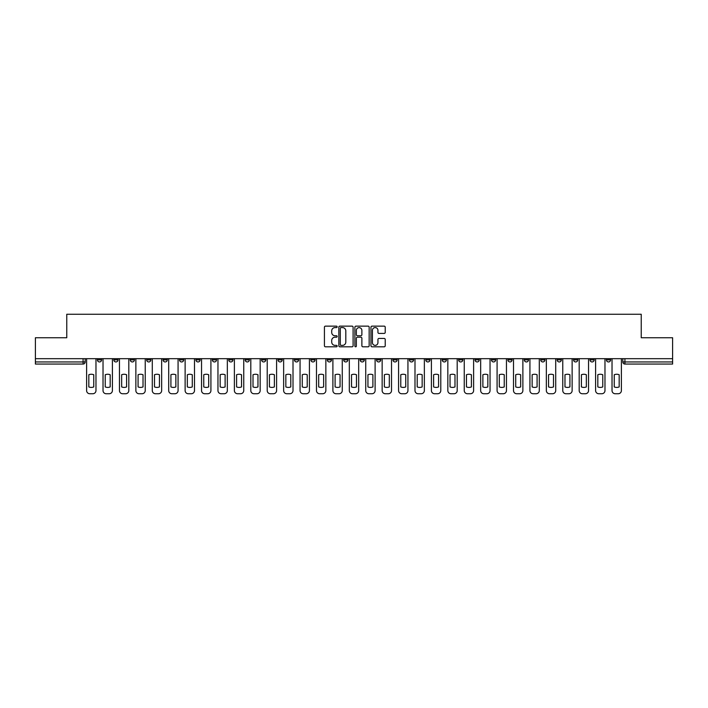 <?xml version="1.0" encoding="UTF-8"?>
<svg xmlns="http://www.w3.org/2000/svg" width="708" height="708" viewBox="0 0 708 708"><rect width="100%" height="100%" fill="white"/><g stroke="black" fill="none" stroke-linecap="round" stroke-linejoin="round"><path stroke-width="1.06" d="M337.158 326.866A0.726 0.726 0 0 0 336.433 326.14L325.459 326.14A1.035 1.035 0 0 0 324.423 327.176L324.423 345.769A1.035 1.035 0 0 0 325.459 346.805L336.433 346.805A0.726 0.726 0 0 0 337.158 346.079A0.726 0.726 0 0 0 336.433 345.362L335.017 345.362A3.31 3.31 0 0 1 331.707 342.053L331.707 340.504A3.31 3.31 0 0 1 335.017 337.203L336.433 337.203A0.726 0.726 0 0 0 337.158 336.477A0.726 0.726 0 0 0 336.433 335.751L335.017 335.751A3.31 3.31 0 0 1 331.707 332.45L331.707 330.893A3.31 3.31 0 0 1 335.017 327.592L336.433 327.592A0.726 0.726 0 0 0 337.158 326.866M540.717 358.682L540.717 359.841L544.93 359.841A2.106 2.106 0 0 1 542.824 361.947A2.106 2.106 0 0 1 540.717 359.841L540.717 358.682M524.301 358.682L524.301 359.841L528.513 359.841A2.106 2.106 0 0 1 526.407 361.947A2.106 2.106 0 0 1 524.301 359.841L524.301 358.682M425.782 358.682L425.782 359.841L429.995 359.841A2.106 2.106 0 0 1 427.889 361.947A2.106 2.106 0 0 1 425.782 359.841L425.782 358.682M409.366 358.682L409.366 359.841L413.569 359.841A2.106 2.106 0 0 1 411.472 361.947A2.106 2.106 0 0 1 409.366 359.841L409.366 358.682M392.94 358.682L392.94 359.841L397.153 359.841A2.106 2.106 0 0 1 395.046 361.947A2.106 2.106 0 0 1 392.94 359.841L392.94 358.682M360.106 358.682L360.106 359.841L364.319 359.841A2.106 2.106 0 0 1 362.213 361.947A2.106 2.106 0 0 1 360.106 359.841L360.106 358.682M327.264 359.841L327.264 358.682L327.264 359.841A2.106 2.106 0 0 0 329.37 361.947A2.106 2.106 0 0 1 327.264 359.841L331.477 359.841A2.106 2.106 0 0 1 329.37 361.947A2.106 2.106 0 0 0 331.477 359.841L331.477 358.682L331.477 359.841M310.847 359.841L310.847 358.682L310.847 359.841A2.106 2.106 0 0 0 312.954 361.947A2.106 2.106 0 0 1 310.847 359.841L315.06 359.841A2.106 2.106 0 0 1 312.954 361.947M294.431 359.841L294.431 358.682L294.431 359.841A2.106 2.106 0 0 0 296.528 361.947A2.106 2.106 0 0 1 294.431 359.841L298.634 359.841A2.106 2.106 0 0 1 296.528 361.947A2.106 2.106 0 0 0 298.634 359.841L298.634 358.682L298.634 359.841M278.005 358.682L278.005 359.841L282.218 359.841A2.106 2.106 0 0 1 280.111 361.947A2.106 2.106 0 0 1 278.005 359.841L278.005 358.682M261.588 358.682L261.588 359.841L265.801 359.841A2.106 2.106 0 0 1 263.695 361.947A2.106 2.106 0 0 1 261.588 359.841L261.588 358.682M245.172 358.682L245.172 359.841L249.375 359.841A2.106 2.106 0 0 1 247.278 361.947A2.106 2.106 0 0 1 245.172 359.841L245.172 358.682M228.746 359.841L228.746 358.682L228.746 359.841A2.106 2.106 0 0 0 230.852 361.947A2.106 2.106 0 0 1 228.746 359.841L232.959 359.841A2.106 2.106 0 0 1 230.852 361.947M195.912 359.841L195.912 358.682L195.912 359.841A2.106 2.106 0 0 0 198.019 361.947A2.106 2.106 0 0 1 195.912 359.841L200.116 359.841A2.106 2.106 0 0 1 198.019 361.947A2.106 2.106 0 0 0 200.116 359.841L200.116 358.682L200.116 359.841M179.487 359.841L179.487 358.682L179.487 359.841A2.106 2.106 0 0 0 181.593 361.947A2.106 2.106 0 0 1 179.487 359.841L183.699 359.841A2.106 2.106 0 0 1 181.593 361.947A2.106 2.106 0 0 0 183.699 359.841L183.699 358.682L183.699 359.841M163.07 359.841L163.07 358.682L163.07 359.841A2.106 2.106 0 0 0 165.176 361.947A2.106 2.106 0 0 1 163.07 359.841L167.283 359.841A2.106 2.106 0 0 1 165.176 361.947A2.106 2.106 0 0 0 167.283 359.841L167.283 358.682L167.283 359.841M146.653 359.841L146.653 358.682L146.653 359.841A2.106 2.106 0 0 0 148.76 361.947A2.106 2.106 0 0 1 146.653 359.841L150.866 359.841A2.106 2.106 0 0 1 148.76 361.947M130.237 359.841L130.237 358.682L130.237 359.841A2.106 2.106 0 0 0 132.334 361.947A2.106 2.106 0 0 1 130.237 359.841L134.44 359.841A2.106 2.106 0 0 1 132.334 361.947A2.106 2.106 0 0 0 134.44 359.841L134.44 358.682L134.44 359.841M113.811 359.841L113.811 358.682L113.811 359.841A2.106 2.106 0 0 0 115.917 361.947A2.106 2.106 0 0 1 113.811 359.841L118.024 359.841A2.106 2.106 0 0 1 115.917 361.947A2.106 2.106 0 0 0 118.024 359.841L118.024 358.682L118.024 359.841M384.196 333.424A1.035 1.035 0 0 0 385.223 332.397L385.223 327.176A1.035 1.035 0 0 0 384.196 326.14L372.001 326.14A1.035 1.035 0 0 0 370.965 327.176L370.965 345.769A1.035 1.035 0 0 0 372.001 346.805L384.196 346.805A1.035 1.035 0 0 0 385.223 345.769L385.223 339.468A1.035 1.035 0 0 0 384.196 338.442L378.975 338.442A1.035 1.035 0 0 0 377.939 339.468L377.939 342.592A2.761 2.761 0 0 1 375.178 345.362A2.761 2.761 0 0 1 372.417 342.592L372.417 330.353A2.761 2.761 0 0 1 375.178 327.592A2.761 2.761 0 0 1 377.939 330.353L377.939 332.397A1.035 1.035 0 0 0 378.975 333.424L384.196 333.424M35.4 358.682L35.4 337.743L66.764 337.743L66.764 314.264L641.236 314.264L641.236 337.743L672.6 337.743L672.6 358.682L35.4 358.682L35.4 361.947L85.181 361.947L85.181 358.682M353.097 327.176A1.035 1.035 0 0 0 352.062 326.14L339.875 326.14A1.035 1.035 0 0 0 338.84 327.176L338.84 345.769A1.035 1.035 0 0 0 339.875 346.805L352.062 346.805A1.035 1.035 0 0 0 353.097 345.769L353.097 327.176M355.938 326.14L368.125 326.14A1.035 1.035 0 0 1 369.16 327.176L369.16 345.769A1.035 1.035 0 0 1 368.125 346.805L362.912 346.805A1.035 1.035 0 0 1 361.876 345.769L361.876 338.229A1.035 1.035 0 0 0 360.841 337.203L357.381 337.203A1.035 1.035 0 0 0 356.354 338.229L356.354 346.079A0.726 0.726 0 0 1 355.628 346.805A0.726 0.726 0 0 1 354.903 346.079L354.903 327.176A1.035 1.035 0 0 1 355.938 326.14M622.819 358.682L622.819 361.947L672.6 361.947L672.6 364.054L624.916 364.054A2.106 2.106 0 0 1 622.819 361.947A2.106 2.106 0 0 0 624.916 364.054L624.916 358.682M672.6 358.682L672.6 361.947M85.181 361.947A2.106 2.106 0 0 1 83.084 364.054L35.4 364.054L35.4 361.947M610.606 358.682L610.606 359.841A2.106 2.106 0 0 1 608.499 361.947A2.106 2.106 0 0 1 606.393 359.841L610.606 359.841M606.393 358.682L606.393 359.841M594.189 358.682L594.189 359.841A2.106 2.106 0 0 1 592.083 361.947A2.106 2.106 0 0 1 589.976 359.841A2.106 2.106 0 0 0 592.083 361.947M589.976 358.682L589.976 359.841L594.189 359.841M577.763 358.682L577.763 359.841A2.106 2.106 0 0 1 575.666 361.947A2.106 2.106 0 0 1 573.56 359.841L577.763 359.841M573.56 358.682L573.56 359.841M561.347 358.682L561.347 359.841A2.106 2.106 0 0 1 559.24 361.947A2.106 2.106 0 0 1 557.134 359.841L561.347 359.841M557.134 358.682L557.134 359.841M544.93 358.682L544.93 359.841M528.513 358.682L528.513 359.841L528.513 358.682M512.088 358.682L512.088 359.841A2.106 2.106 0 0 1 509.981 361.947A2.106 2.106 0 0 1 507.884 359.841L512.088 359.841M507.884 358.682L507.884 359.841M495.671 358.682L495.671 359.841A2.106 2.106 0 0 1 493.565 361.947A2.106 2.106 0 0 1 491.458 359.841L495.671 359.841M491.458 358.682L491.458 359.841M479.254 358.682L479.254 359.841A2.106 2.106 0 0 1 477.148 361.947A2.106 2.106 0 0 1 475.041 359.841L479.254 359.841M475.041 358.682L475.041 359.841M462.828 358.682L462.828 359.841A2.106 2.106 0 0 1 460.722 361.947A2.106 2.106 0 0 1 458.625 359.841L462.828 359.841M458.625 358.682L458.625 359.841M446.412 358.682L446.412 359.841A2.106 2.106 0 0 1 444.305 361.947A2.106 2.106 0 0 1 442.199 359.841L446.412 359.841M442.199 358.682L442.199 359.841M429.995 358.682L429.995 359.841A2.106 2.106 0 0 1 427.889 361.947M413.569 358.682L413.569 359.841M397.153 359.841L397.153 358.682L397.153 359.841A2.106 2.106 0 0 1 395.046 361.947M380.736 358.682L380.736 359.841A2.106 2.106 0 0 1 378.63 361.947A2.106 2.106 0 0 1 376.523 359.841A2.106 2.106 0 0 0 378.63 361.947A2.106 2.106 0 0 0 380.736 359.841L376.523 359.841L376.523 358.682M364.319 359.841L364.319 358.682L364.319 359.841A2.106 2.106 0 0 1 362.213 361.947M347.894 358.682L347.894 359.841A2.106 2.106 0 0 1 345.787 361.947A2.106 2.106 0 0 1 343.681 359.841A2.106 2.106 0 0 0 345.787 361.947M343.681 358.682L343.681 359.841L347.894 359.841M315.06 358.682L315.06 359.841L315.06 358.682M282.218 359.841L282.218 358.682L282.218 359.841A2.106 2.106 0 0 1 280.111 361.947M265.801 359.841L265.801 358.682L265.801 359.841A2.106 2.106 0 0 1 263.695 361.947M249.375 359.841L249.375 358.682L249.375 359.841A2.106 2.106 0 0 1 247.278 361.947M232.959 358.682L232.959 359.841L232.959 358.682M216.542 359.841L216.542 358.682L216.542 359.841A2.106 2.106 0 0 1 214.436 361.947A2.106 2.106 0 0 1 212.329 359.841L216.542 359.841A2.106 2.106 0 0 1 214.436 361.947M212.329 358.682L212.329 359.841M150.866 358.682L150.866 359.841L150.866 358.682M101.607 358.682L101.607 359.841A2.106 2.106 0 0 1 99.501 361.947A2.106 2.106 0 0 1 97.394 359.841A2.106 2.106 0 0 0 99.501 361.947A2.106 2.106 0 0 0 101.607 359.841L101.607 358.682M97.394 358.682L97.394 359.841L101.607 359.841M341.008 327.592A0.726 0.726 0 0 0 340.283 328.317L340.283 344.637A0.726 0.726 0 0 0 341.008 345.362L342.504 345.362A3.31 3.31 0 0 0 345.814 342.053L345.814 330.893A3.31 3.31 0 0 0 342.504 327.592L341.008 327.592M361.876 330.406A2.761 2.761 0 0 0 359.115 327.645A2.761 2.761 0 0 0 356.354 330.406L356.354 334.716A1.035 1.035 0 0 0 357.381 335.751L360.841 335.751A1.035 1.035 0 0 0 361.876 334.716L361.876 330.406M88.819 374.744L88.819 386.931L88.819 374.744A6.576 6.576 0 0 1 93.766 374.744L93.766 386.931A6.576 6.576 0 0 1 88.819 386.931M86.606 390.577L86.606 358.682L86.606 390.577A3.159 3.159 0 0 0 89.766 393.736L92.819 393.736A3.159 3.159 0 0 0 95.969 390.577L95.969 358.682L95.969 390.577M93.766 374.744L93.766 386.931M89.766 393.736L92.819 393.736M105.235 374.744L105.235 386.931L105.235 374.744A6.576 6.576 0 0 1 110.183 374.744A6.576 6.576 0 0 0 105.235 374.744M110.183 386.931L110.183 374.744L110.183 386.931A6.576 6.576 0 0 1 105.235 386.931M103.023 390.577L103.023 358.682L103.023 390.577A3.159 3.159 0 0 0 106.182 393.736L109.236 393.736A3.159 3.159 0 0 0 112.395 390.577L112.395 358.682L112.395 390.577M121.652 374.744L121.652 386.931A6.576 6.576 0 0 0 126.599 386.931A6.576 6.576 0 0 1 121.652 386.931L121.652 374.744A6.576 6.576 0 0 1 126.599 374.744A6.576 6.576 0 0 0 121.652 374.744M126.599 374.744L126.599 386.931L126.599 374.744M119.448 390.577L119.448 358.682L119.448 390.577A3.159 3.159 0 0 0 122.599 393.736L125.652 393.736A3.159 3.159 0 0 0 128.812 390.577L128.812 358.682L128.812 390.577M106.182 393.736L109.236 393.736M122.599 393.736L125.652 393.736M138.078 374.744L138.078 386.931L138.078 374.744A6.576 6.576 0 0 1 143.025 374.744A6.576 6.576 0 0 0 138.078 374.744M143.025 386.931L143.025 374.744L143.025 386.931A6.576 6.576 0 0 1 138.078 386.931M135.865 390.577L135.865 358.682L135.865 390.577A3.159 3.159 0 0 0 139.025 393.736L142.078 393.736A3.159 3.159 0 0 0 145.228 390.577L145.228 358.682L145.228 390.577M154.494 374.744L154.494 386.931A6.576 6.576 0 0 0 159.442 386.931A6.576 6.576 0 0 1 154.494 386.931L154.494 374.744A6.576 6.576 0 0 1 159.442 374.744A6.576 6.576 0 0 0 154.494 374.744M159.442 374.744L159.442 386.931L159.442 374.744M152.282 390.577L152.282 358.682L152.282 390.577A3.159 3.159 0 0 0 155.441 393.736L158.495 393.736A3.159 3.159 0 0 0 161.654 390.577L161.654 358.682L161.654 390.577M170.911 374.744L170.911 386.931A6.576 6.576 0 0 0 175.858 386.931A6.576 6.576 0 0 1 170.911 386.931L170.911 374.744A6.576 6.576 0 0 1 175.858 374.744A6.576 6.576 0 0 0 170.911 374.744M175.858 374.744L175.858 386.931L175.858 374.744M168.699 390.577L168.699 358.682L168.699 390.577A3.159 3.159 0 0 0 171.858 393.736L174.911 393.736A3.159 3.159 0 0 0 178.071 390.577L178.071 358.682L178.071 390.577M139.025 393.736L142.078 393.736M155.441 393.736L158.495 393.736M171.858 393.736L174.911 393.736M187.328 374.744L187.328 386.931L187.328 374.744A6.576 6.576 0 0 1 192.275 374.744A6.576 6.576 0 0 0 187.328 374.744M192.275 386.931L192.275 374.744L192.275 386.931A6.576 6.576 0 0 1 187.328 386.931M185.124 390.577L185.124 358.682L185.124 390.577A3.159 3.159 0 0 0 188.284 393.736L191.328 393.736A3.159 3.159 0 0 0 194.488 390.577L194.488 358.682L194.488 390.577M188.284 393.736L191.328 393.736M203.754 374.744L203.754 386.931A6.576 6.576 0 0 0 208.701 386.931A6.576 6.576 0 0 1 203.754 386.931L203.754 374.744A6.576 6.576 0 0 1 208.701 374.744L208.701 386.931L208.701 374.744M201.541 390.577L201.541 358.682L201.541 390.577A3.159 3.159 0 0 0 204.701 393.736L207.754 393.736A3.159 3.159 0 0 0 210.913 390.577L210.913 358.682L210.913 390.577M204.701 393.736L207.754 393.736M220.17 374.744L220.17 386.931A6.576 6.576 0 0 0 225.117 386.931A6.576 6.576 0 0 1 220.17 386.931L220.17 374.744A6.576 6.576 0 0 1 225.117 374.744A6.576 6.576 0 0 0 220.17 374.744M225.117 374.744L225.117 386.931L225.117 374.744M217.958 390.577L217.958 358.682L217.958 390.577A3.159 3.159 0 0 0 221.117 393.736L224.171 393.736A3.159 3.159 0 0 0 227.33 390.577L227.33 358.682L227.33 390.577M221.117 393.736L224.171 393.736M236.587 374.744L236.587 386.931L236.587 374.744A6.576 6.576 0 0 1 241.534 374.744A6.576 6.576 0 0 0 236.587 374.744M241.534 386.931L241.534 374.744L241.534 386.931A6.576 6.576 0 0 1 236.587 386.931M234.383 390.577L234.383 358.682L234.383 390.577A3.159 3.159 0 0 0 237.534 393.736L240.587 393.736A3.159 3.159 0 0 0 243.747 390.577L243.747 358.682L243.747 390.577M237.534 393.736L240.587 393.736M253.013 374.744L253.013 386.931L253.013 374.744A6.576 6.576 0 0 1 257.96 374.744L257.96 386.931A6.576 6.576 0 0 1 253.013 386.931M250.8 390.577L250.8 358.682L250.8 390.577A3.159 3.159 0 0 0 253.96 393.736L257.013 393.736A3.159 3.159 0 0 0 260.163 390.577L260.163 358.682L260.163 390.577M269.429 374.744L269.429 386.931A6.576 6.576 0 0 0 274.377 386.931A6.576 6.576 0 0 1 269.429 386.931L269.429 374.744A6.576 6.576 0 0 1 274.377 374.744A6.576 6.576 0 0 0 269.429 374.744M274.377 374.744L274.377 386.931L274.377 374.744M267.217 390.577L267.217 358.682L267.217 390.577A3.159 3.159 0 0 0 270.376 393.736L273.43 393.736A3.159 3.159 0 0 0 276.589 390.577L276.589 358.682L276.589 390.577M285.846 374.744L285.846 386.931A6.576 6.576 0 0 0 290.793 386.931A6.576 6.576 0 0 1 285.846 386.931L285.846 374.744A6.576 6.576 0 0 1 290.793 374.744L290.793 386.931L290.793 374.744M283.642 390.577L283.642 358.682L283.642 390.577A3.159 3.159 0 0 0 286.793 393.736L289.846 393.736A3.159 3.159 0 0 0 293.006 390.577L293.006 358.682L293.006 390.577M302.272 374.744L302.272 386.931L302.272 374.744A6.576 6.576 0 0 1 307.219 374.744L307.219 386.931A6.576 6.576 0 0 1 302.272 386.931M300.059 390.577L300.059 358.682L300.059 390.577A3.159 3.159 0 0 0 303.219 393.736L306.272 393.736A3.159 3.159 0 0 0 309.423 390.577L309.423 358.682L309.423 390.577M318.689 374.744L318.689 386.931L318.689 374.744A6.576 6.576 0 0 1 323.636 374.744L323.636 386.931A6.576 6.576 0 0 1 318.689 386.931M316.476 390.577L316.476 358.682L316.476 390.577A3.159 3.159 0 0 0 319.635 393.736L322.689 393.736A3.159 3.159 0 0 0 325.848 390.577L325.848 358.682L325.848 390.577M335.105 374.744L335.105 386.931A6.576 6.576 0 0 0 340.052 386.931A6.576 6.576 0 0 1 335.105 386.931L335.105 374.744A6.576 6.576 0 0 1 340.052 374.744A6.576 6.576 0 0 0 335.105 374.744M340.052 374.744L340.052 386.931L340.052 374.744M332.893 390.577L332.893 358.682L332.893 390.577A3.159 3.159 0 0 0 336.052 393.736L339.105 393.736A3.159 3.159 0 0 0 342.265 390.577L342.265 358.682L342.265 390.577M257.96 374.744L257.96 386.931M253.96 393.736L257.013 393.736M270.376 393.736L273.43 393.736M286.793 393.736L289.846 393.736M307.219 374.744L307.219 386.931M303.219 393.736L306.272 393.736M323.636 374.744L323.636 386.931M319.635 393.736L322.689 393.736M336.052 393.736L339.105 393.736M351.531 374.744L351.531 386.931L351.531 374.744A6.576 6.576 0 0 1 356.469 374.744L356.469 386.931A6.576 6.576 0 0 1 351.531 386.931M349.318 390.577L349.318 358.682L349.318 390.577A3.159 3.159 0 0 0 352.478 393.736L355.522 393.736A3.159 3.159 0 0 0 358.682 390.577L358.682 358.682L358.682 390.577M356.469 374.744L356.469 386.931M352.478 393.736L355.522 393.736M367.948 374.744L367.948 386.931L367.948 374.744A6.576 6.576 0 0 1 372.895 374.744L372.895 386.931A6.576 6.576 0 0 1 367.948 386.931M365.735 390.577L365.735 358.682L365.735 390.577A3.159 3.159 0 0 0 368.895 393.736L371.948 393.736A3.159 3.159 0 0 0 375.107 390.577L375.107 358.682L375.107 390.577M372.895 374.744L372.895 386.931M368.895 393.736L371.948 393.736M384.364 374.744L384.364 386.931L384.364 374.744A6.576 6.576 0 0 1 389.311 374.744L389.311 386.931A6.576 6.576 0 0 1 384.364 386.931M382.152 390.577L382.152 358.682L382.152 390.577A3.159 3.159 0 0 0 385.311 393.736L388.365 393.736A3.159 3.159 0 0 0 391.524 390.577L391.524 358.682L391.524 390.577M389.311 374.744L389.311 386.931M385.311 393.736L388.365 393.736M400.781 374.744L400.781 386.931A6.576 6.576 0 0 0 405.728 386.931A6.576 6.576 0 0 1 400.781 386.931L400.781 374.744A6.576 6.576 0 0 1 405.728 374.744A6.576 6.576 0 0 0 400.781 374.744M405.728 374.744L405.728 386.931L405.728 374.744M398.577 390.577L398.577 358.682L398.577 390.577A3.159 3.159 0 0 0 401.728 393.736L404.781 393.736A3.159 3.159 0 0 0 407.941 390.577L407.941 358.682L407.941 390.577M401.728 393.736L404.781 393.736M417.207 374.744L417.207 386.931L417.207 374.744A6.576 6.576 0 0 1 422.154 374.744L422.154 386.931A6.576 6.576 0 0 1 417.207 386.931M414.994 390.577L414.994 358.682L414.994 390.577A3.159 3.159 0 0 0 418.154 393.736L421.207 393.736A3.159 3.159 0 0 0 424.358 390.577L424.358 358.682L424.358 390.577M422.154 374.744L422.154 386.931M418.154 393.736L421.207 393.736M433.623 374.744L433.623 386.931L433.623 374.744A6.576 6.576 0 0 1 438.571 374.744L438.571 386.931A6.576 6.576 0 0 1 433.623 386.931M431.411 390.577L431.411 358.682L431.411 390.577A3.159 3.159 0 0 0 434.57 393.736L437.624 393.736A3.159 3.159 0 0 0 440.783 390.577L440.783 358.682L440.783 390.577M438.571 374.744L438.571 386.931M434.57 393.736L437.624 393.736M450.04 374.744L450.04 386.931L450.04 374.744A6.576 6.576 0 0 1 454.987 374.744L454.987 386.931A6.576 6.576 0 0 1 450.04 386.931M447.837 390.577L447.837 358.682L447.837 390.577A3.159 3.159 0 0 0 450.987 393.736L454.04 393.736A3.159 3.159 0 0 0 457.2 390.577L457.2 358.682L457.2 390.577M454.987 374.744L454.987 386.931M450.987 393.736L454.04 393.736M466.466 374.744L466.466 386.931A6.576 6.576 0 0 0 471.413 386.931A6.576 6.576 0 0 1 466.466 386.931L466.466 374.744A6.576 6.576 0 0 1 471.413 374.744L471.413 386.931L471.413 374.744M464.253 390.577L464.253 358.682L464.253 390.577A3.159 3.159 0 0 0 467.413 393.736L470.466 393.736A3.159 3.159 0 0 0 473.617 390.577L473.617 358.682L473.617 390.577M467.413 393.736L470.466 393.736M482.883 374.744L482.883 386.931A6.576 6.576 0 0 0 487.83 386.931A6.576 6.576 0 0 1 482.883 386.931L482.883 374.744A6.576 6.576 0 0 1 487.83 374.744L487.83 386.931L487.83 374.744M480.67 390.577L480.67 358.682L480.67 390.577A3.159 3.159 0 0 0 483.83 393.736L486.883 393.736A3.159 3.159 0 0 0 490.042 390.577L490.042 358.682L490.042 390.577M483.83 393.736L486.883 393.736M499.299 374.744L499.299 386.931A6.576 6.576 0 0 0 504.246 386.931A6.576 6.576 0 0 1 499.299 386.931L499.299 374.744A6.576 6.576 0 0 1 504.246 374.744A6.576 6.576 0 0 0 499.299 374.744M504.246 374.744L504.246 386.931L504.246 374.744M497.087 390.577L497.087 358.682L497.087 390.577A3.159 3.159 0 0 0 500.246 393.736L503.3 393.736A3.159 3.159 0 0 0 506.459 390.577L506.459 358.682L506.459 390.577M500.246 393.736L503.3 393.736M515.725 374.744L515.725 386.931L515.725 374.744A6.576 6.576 0 0 1 520.672 374.744L520.672 386.931A6.576 6.576 0 0 1 515.725 386.931M513.512 390.577L513.512 358.682L513.512 390.577A3.159 3.159 0 0 0 516.672 393.736L519.716 393.736A3.159 3.159 0 0 0 522.876 390.577L522.876 358.682L522.876 390.577M520.672 374.744L520.672 386.931M516.672 393.736L519.716 393.736M532.142 374.744L532.142 386.931L532.142 374.744A6.576 6.576 0 0 1 537.089 374.744L537.089 386.931A6.576 6.576 0 0 1 532.142 386.931M529.929 390.577L529.929 358.682L529.929 390.577A3.159 3.159 0 0 0 533.089 393.736L536.142 393.736A3.159 3.159 0 0 0 539.301 390.577L539.301 358.682L539.301 390.577M537.089 374.744L537.089 386.931M533.089 393.736L536.142 393.736M548.558 374.744L548.558 386.931A6.576 6.576 0 0 0 553.506 386.931A6.576 6.576 0 0 1 548.558 386.931L548.558 374.744A6.576 6.576 0 0 1 553.506 374.744A6.576 6.576 0 0 0 548.558 374.744M553.506 374.744L553.506 386.931L553.506 374.744M546.346 390.577L546.346 358.682L546.346 390.577A3.159 3.159 0 0 0 549.505 393.736L552.559 393.736A3.159 3.159 0 0 0 555.718 390.577L555.718 358.682L555.718 390.577M549.505 393.736L552.559 393.736M564.975 374.744L564.975 386.931L564.975 374.744A6.576 6.576 0 0 1 569.922 374.744A6.576 6.576 0 0 0 564.975 374.744M569.922 386.931L569.922 374.744L569.922 386.931A6.576 6.576 0 0 1 564.975 386.931M562.771 390.577L562.771 358.682L562.771 390.577A3.159 3.159 0 0 0 565.922 393.736L568.975 393.736A3.159 3.159 0 0 0 572.135 390.577L572.135 358.682L572.135 390.577M565.922 393.736L568.975 393.736M581.401 374.744L581.401 386.931L581.401 374.744A6.576 6.576 0 0 1 586.348 374.744A6.576 6.576 0 0 0 581.401 374.744M586.348 386.931L586.348 374.744L586.348 386.931A6.576 6.576 0 0 1 581.401 386.931M579.188 390.577L579.188 358.682L579.188 390.577A3.159 3.159 0 0 0 582.348 393.736L585.401 393.736A3.159 3.159 0 0 0 588.552 390.577L588.552 358.682L588.552 390.577M582.348 393.736L585.401 393.736M597.817 374.744L597.817 386.931L597.817 374.744A6.576 6.576 0 0 1 602.765 374.744L602.765 386.931A6.576 6.576 0 0 1 597.817 386.931M595.605 390.577L595.605 358.682L595.605 390.577A3.159 3.159 0 0 0 598.764 393.736L601.818 393.736A3.159 3.159 0 0 0 604.977 390.577L604.977 358.682L604.977 390.577M602.765 374.744L602.765 386.931M598.764 393.736L601.818 393.736M614.234 374.744L614.234 386.931L614.234 374.744A6.576 6.576 0 0 1 619.181 374.744A6.576 6.576 0 0 0 614.234 374.744M619.181 386.931L619.181 374.744L619.181 386.931A6.576 6.576 0 0 1 614.234 386.931M612.031 390.577L612.031 358.682L612.031 390.577A3.159 3.159 0 0 0 615.181 393.736L618.234 393.736A3.159 3.159 0 0 0 621.394 390.577L621.394 358.682L621.394 390.577M615.181 393.736L618.234 393.736M83.084 358.682L83.084 364.054"/></g></svg>
